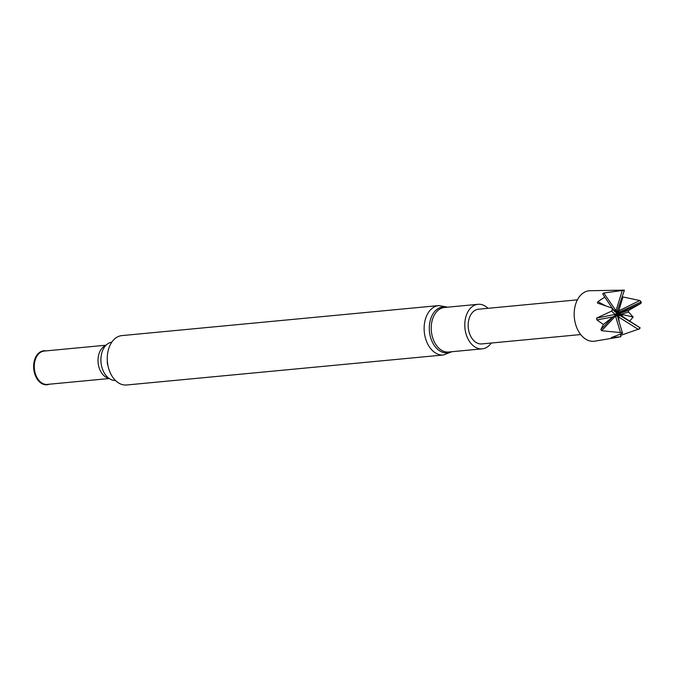 <?xml version="1.0" encoding="UTF-8"?>
<svg xmlns="http://www.w3.org/2000/svg" width="675" height="675" viewBox="0 0 675 675"><rect width="100%" height="100%" fill="white"/><g stroke="black" fill="none" stroke-linecap="round" stroke-linejoin="round"><path stroke-width="1.01" d="M580.694 334.555L481.764 343.929A17.432 11.897 -95.4 0 1 468.661 330.277A17.432 11.897 -95.4 0 1 478.474 309.218L577.403 299.843M619.017 337.095L594.793 341.153A25.363 17.305 -95.4 0 1 574.889 321.401A25.363 17.305 -95.4 0 1 590.017 290.714L624.4 290.123A22.756 15.525 -95.4 0 0 623.506 290.36L603.754 292.984L602.716 293.912L604.733 297.152L597.873 301.683L597.4 303.041L611.702 307.935L612.301 308.829A22.756 15.525 -95.4 0 0 612.242 310.163L611.55 311.141L596.557 318.102L596.936 319.908L603.332 324.447L600.868 329.569L601.636 330.725L621.667 332.707A22.756 15.525 -95.4 0 0 622.527 333.298L611.305 337.601L620.882 336.749L620.511 334.522M629.885 320.903L633.142 317.056L628.611 312.069L628.391 310.517L640.955 303.362L641.25 302.451A22.756 15.525 -95.4 0 0 640.752 301.261L639.765 300.51L622.941 296.958L618.199 312.694L617.777 310.593M620.688 334.454L620.789 335.34L639.554 328.767A22.756 15.525 -95.4 0 0 640.145 327.797L619.726 314.761L619.11 315.039L618.351 313.723L617.76 316.077M596.751 319.106L596.936 319.908L613.001 316.921L617.49 313.959L615.592 316.313L620.409 332.353M596.557 318.102L618.089 313.808L615.237 314.483L611.55 311.141M622.527 333.298L617.397 315.875L615.592 316.313M622.342 332.218L621.667 332.707M617.397 315.875L618.089 313.808L618.739 317.064L638.491 329.518M604.733 297.152L613.111 309.378L603.99 295.954M603.754 292.984L617.507 312.913L616.013 310.694L622.24 290.587M613.111 309.378L617.507 312.913L614.891 311.774L611.702 307.935M612.242 310.163L612.883 309.656L614.891 311.774M612.883 309.656L612.301 308.829M616.148 313.428L617.937 313.462L617.507 312.913L617.937 313.462L601.636 330.725M623.506 290.36L624.088 291.127L617.279 311.116L618.376 312.871L617.836 313.824L618.916 313.419L618.106 313.158L618.924 313.419L618.351 313.723L640.955 303.362M624.088 291.127L624.4 290.123M640.145 327.797L619.296 315.073L618.739 317.064M639.394 327.637L639.554 328.767M640.752 301.261L640.474 302.248L619.228 312.128L619.979 312.981M640.474 302.248L641.25 302.451M619.228 312.128L618.359 313.318M603.332 324.447L613.001 316.921M618.199 312.694L618.789 310.871L639.765 300.51M612.79 337.154L612.596 337.787M633.142 317.056L618.612 313.597L619.726 314.761M621.067 314.238L623.329 316.913M618.916 313.419L617.937 313.462L618.916 313.428L618.351 314.145L618.612 313.597L628.391 310.517M628.611 312.069L620.84 314.297M618.789 310.871L619.161 312.382M618.173 314.381L619.118 321.494M616.013 310.694L617.431 311.293M597.873 301.683L605.551 305.8M612.706 309.234L613.533 309.606M615.237 314.483L616.309 313.284M600.868 329.569L613.347 316.567M491.282 343.027A22.368 15.255 -95.4 0 1 482.228 348.84A22.368 15.255 -95.4 0 1 465.413 331.324A22.368 15.255 -95.4 0 1 478.01 304.307A22.368 15.255 -95.4 0 1 487.991 308.315M438.792 305.564L121.922 335.593A24.815 16.926 84.6 0 0 107.418 361.893A24.815 16.926 84.6 0 0 126.605 384.995L443.475 354.974A24.815 16.926 -95.4 0 1 424.82 335.543A24.815 16.926 -95.4 0 1 438.792 305.564L447.694 307.176M111.814 342.141A19.263 13.137 84.6 0 0 101.714 353.303A19.263 13.137 84.6 0 0 103.427 371.402A19.263 13.137 84.6 0 0 115.45 380.464M106.059 345.203L44.17 351.067A16.74 11.424 84.6 0 0 34.374 368.812A16.74 11.424 84.6 0 0 47.326 384.404L109.215 378.54M46.001 350.899A17.061 11.644 84.6 0 0 33.75 368.871A17.061 11.644 84.6 0 0 49.165 384.227M482.228 348.84L448.664 352.021A22.368 15.255 -95.4 0 1 431.848 334.505A22.368 15.255 -95.4 0 1 444.437 307.488L478.01 304.307M450.917 351.81A23.034 15.711 -95.4 0 1 429.933 334.792A23.034 15.711 -95.4 0 1 446.698 307.277M105.713 345.566A16.74 11.424 84.6 0 0 98.128 362.77A16.74 11.424 84.6 0 0 108.81 378.253M603.872 295.768L604.226 296.333M451.913 351.717L443.475 354.974M107.975 365.664L107.291 363.327L107.258 358.079"/></g></svg>
